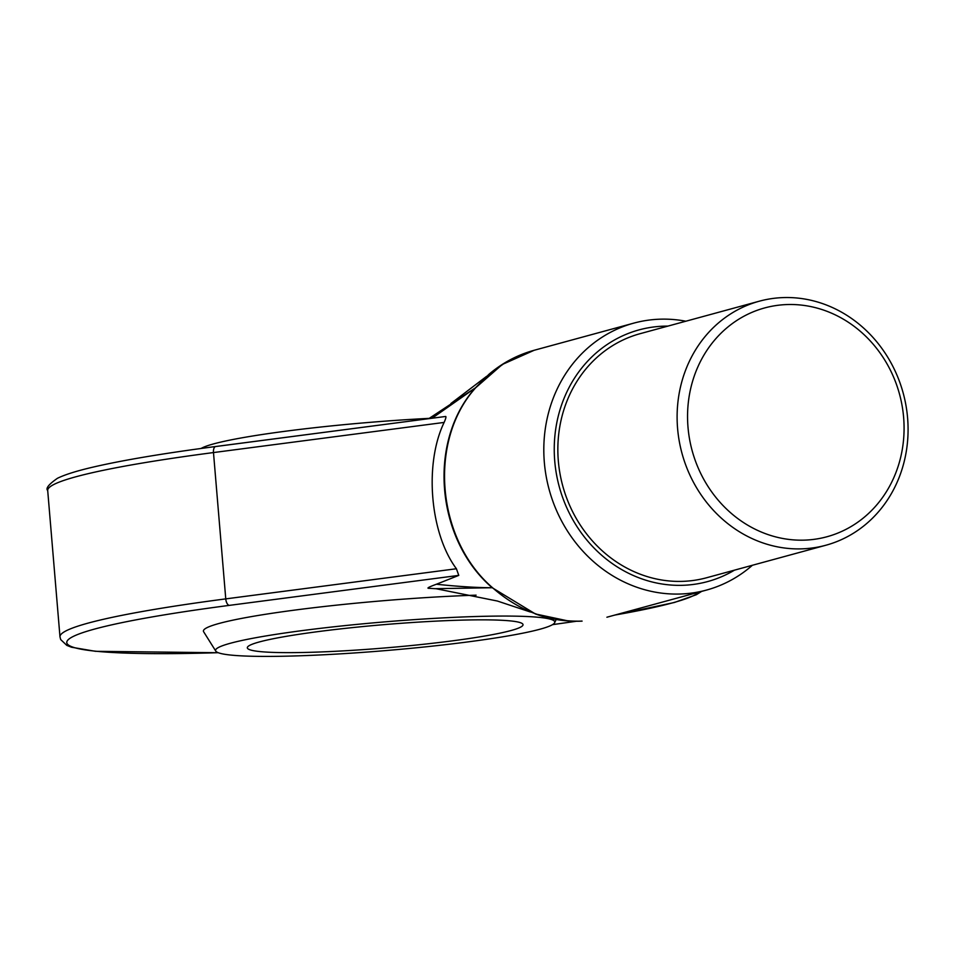 <?xml version="1.0" encoding="UTF-8"?>
<svg xmlns="http://www.w3.org/2000/svg" width="954" height="954" viewBox="0 0 954 954"><rect width="100%" height="100%" fill="white"/><g stroke="black" fill="none" stroke-linecap="round" stroke-linejoin="round"><path stroke-width="1.43" d="M805.701 540.083A118.57 107.468 74.8 0 0 903.629 417.458A118.57 107.468 74.8 0 0 785.929 304.6A118.57 107.468 74.8 0 0 688.001 427.225A118.57 107.468 74.8 0 0 805.701 540.083M782.053 297.636A126.477 114.623 74.8 0 0 759.336 301.19A126.477 114.623 74.8 0 0 679.224 440.986A126.477 114.623 74.8 0 0 803.137 548.8A126.477 114.623 74.8 0 0 825.854 545.247A126.477 114.623 74.8 0 0 905.966 405.45A126.477 114.623 74.8 0 0 782.053 297.636M825.854 545.247L706.604 577.754A126.477 114.623 -105.2 0 1 683.887 581.308A126.477 114.623 -105.2 0 1 559.962 473.494A126.477 114.623 -105.2 0 1 640.074 333.697L759.336 301.19M734.461 570.158A130.436 118.213 -105.2 0 1 684.209 585.243A130.436 118.213 -105.2 0 1 554.739 461.104A130.436 118.213 -105.2 0 1 662.458 326.22A130.436 118.213 -105.2 0 1 667.931 326.101M752.372 565.281A138.33 125.379 -105.2 0 1 706.497 590.073A138.33 125.379 -105.2 0 1 681.645 593.96A138.33 125.379 -105.2 0 1 546.117 476.034A138.33 125.379 -105.2 0 1 633.73 323.144A138.33 125.379 -105.2 0 1 658.582 319.244A138.33 125.379 -105.2 0 1 685.854 321.224M505.238 362.651L489.008 374.242C502.436 362.854 517.485 354.864 534.18 350.273L502.329 364.452L475.7 387.741C427.976 440.712 436.264 539.296 492.491 587.676C519.048 610.977 548.92 622.115 582.107 621.102L581.857 621.137C566.08 621.829 550.577 619.42 535.325 613.911L492.216 587.736L434.821 588.678M535.444 613.959L567.785 620.863M489.008 374.242L475.426 387.849C427.404 441.177 435.644 539.26 492.216 587.736C476.773 587.7 458.158 586.531 436.395 584.242L458.779 575.393L229.354 605.373A317.777 26.772 175.2 0 0 218.192 652.691M428.751 418.675L475.426 387.849L432.055 418.246M456.417 568.751L225.764 598.885L213.481 452.566A324.098 27.308 -4.8 0 0 47.7 490.523C45.47 488.436 48.714 484.37 57.419 478.312C64.789 474.663 76.594 470.954 92.848 467.162C122.589 460.233 163.551 453.353 215.723 446.508A6.32 3.029 82.6 0 1 216.021 446.496L445.613 416.469L215.723 446.508A6.32 3.029 82.6 0 0 213.481 452.566L444.135 422.431C424.101 463.835 429.944 533.393 456.417 568.751L458.779 575.393M445.446 416.528C446.412 416.218 445.983 418.186 444.135 422.431M429.24 588.284C426.199 588.451 428.584 587.104 436.395 584.242M476.106 595.165A180.7 15.228 175.2 0 0 219.17 623.439A180.7 15.228 175.2 0 0 203.584 631.667L215.819 651.177A170.217 14.346 -4.8 0 1 230.391 643.258A170.217 14.346 -4.8 0 1 424.208 618.979A170.217 14.346 -4.8 0 1 554.656 622.723A170.217 14.346 -4.8 0 1 539.964 629.223A170.217 14.346 -4.8 0 1 354.423 652.953A170.217 14.346 -4.8 0 1 215.819 651.177M201.103 448.463A170.217 14.346 -4.8 0 1 213.66 443.884A170.217 14.346 -4.8 0 1 429.181 418.365M328.772 651.618A138.33 11.651 175.2 0 0 523.03 624.667A138.33 11.651 175.2 0 0 441.583 620.863A138.33 11.651 175.2 0 0 247.324 647.814A138.33 11.651 175.2 0 0 328.772 651.618M582.107 621.102L581.356 621.042L582.107 621.102M552.569 624.608A317.777 26.772 175.2 0 0 576.133 621.257M614.889 615.044A317.777 26.772 175.2 0 0 698.817 592.16M229.354 605.373A6.32 3.029 -97.4 0 1 225.764 598.885A324.098 27.308 175.2 0 0 59.983 636.831L60.674 639.55L66.816 645.393L71.514 647.229L95.472 651.308L218.263 652.727M633.73 323.144L534.133 350.285M706.497 590.073L606.899 617.226M436.169 588.749L497.38 601.032L530.4 612.015M450.92 403.506L486.635 376.317M428.704 588.284L435.561 588.713M554.656 622.723L556.182 619.48M552.509 624.655L576.371 621.257M614.412 615.175L674.347 602.499L696.337 594.724L701.607 591.408M47.7 490.523L59.983 636.831"/></g></svg>
